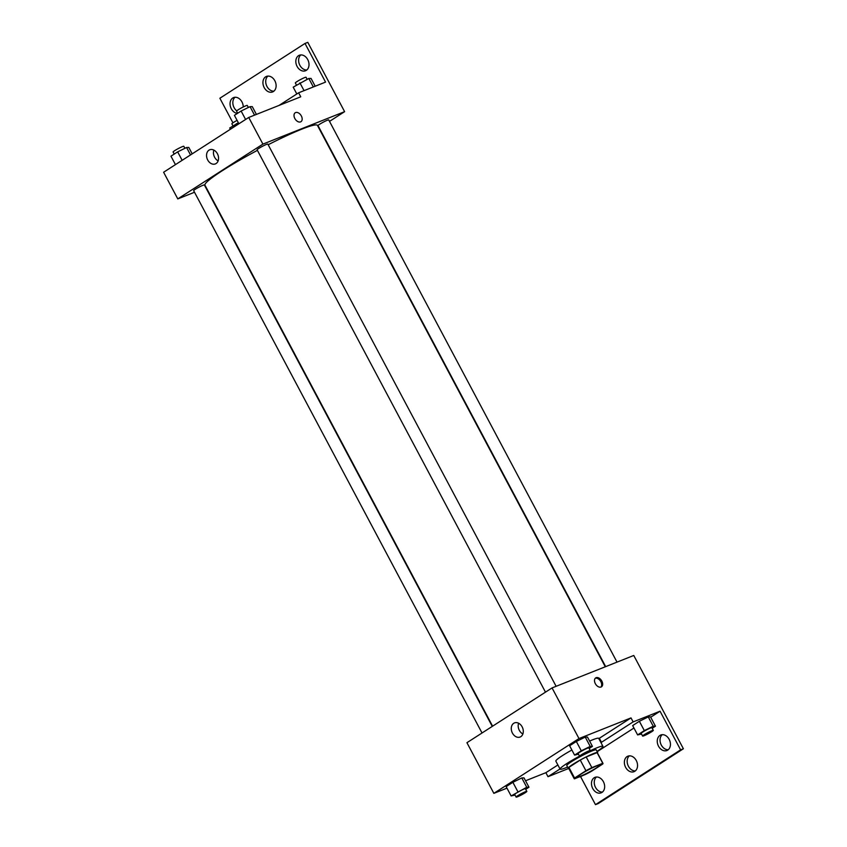 <?xml version="1.0" encoding="UTF-8"?>
<svg xmlns="http://www.w3.org/2000/svg" width="847" height="847" viewBox="0 0 847 847"><rect width="100%" height="100%" fill="white"/><g stroke="black" fill="none" stroke-linecap="round" stroke-linejoin="round"><path stroke-width="1.27" d="M596.352 766.08A12.133 1.165 -28 0 1 599.327 765.36A12.133 1.165 -28 0 1 589.152 772.093A12.133 1.165 -28 0 1 577.898 776.752A12.133 1.165 -28 0 1 584.356 772.083A12.133 1.165 -28 0 1 596.352 766.08M585.933 770.728L574.573 778.033A16.294 1.567 -28 0 0 574.224 778.711A16.294 1.567 -28 0 0 574.457 778.827L585.351 774.497A16.294 1.567 -28 0 0 591.291 771.395L602.641 764.089A16.294 1.567 -28 0 0 603 763.412A16.294 1.567 -28 0 0 602.768 763.295L591.862 767.626A16.294 1.567 -28 0 0 585.933 770.728L580.259 760.066L568.909 767.371L574.573 778.033M602.768 763.295L597.093 752.634L586.198 756.953L591.862 767.626M597.093 752.634A16.294 1.567 -28 0 1 597.326 752.75L603 763.412M574.224 778.711L568.549 768.049A16.294 1.567 -28 0 1 568.909 767.371M580.259 760.066A16.294 1.567 -28 0 1 586.198 756.953M597.484 753.057A16.686 1.609 152 0 0 597.664 752.57A16.686 1.609 152 0 0 582.185 758.976A16.686 1.609 152 0 0 568.21 768.229A16.686 1.609 152 0 0 568.718 768.356M568.21 768.229L566.791 765.561A16.686 1.609 -28 0 1 575.674 759.145A16.686 1.609 -28 0 1 592.159 750.887A16.686 1.609 -28 0 1 596.256 749.902L597.664 752.57M590.19 750.76A24.267 2.34 -28 0 1 596.997 747.774A24.267 2.34 -28 0 1 602.948 746.345A24.267 2.34 -28 0 1 597.05 751.395M567.585 767.064A24.267 2.34 -28 0 1 560.1 769.129A24.267 2.34 -28 0 1 579.517 756.159M589.618 741.083A24.267 2.34 -28 0 1 592.752 739.77A24.267 2.34 -28 0 1 598.691 738.34L602.948 746.345M560.1 769.129L555.844 761.125A24.267 2.34 -28 0 1 571.873 750.008M557.887 764.968L545.881 772.686L547.998 776.688L568.761 768.441M598.967 738.849A24.997 2.403 152 0 0 599.337 738.288L601.465 742.29A24.997 2.403 -28 0 1 601.095 742.851M631.004 717.907L633.133 721.909L660.057 711.215L680.607 749.86L683.391 748.759L633.757 655.472L552.053 687.923L578.988 738.563L631.004 717.907L599.337 738.288M578.988 738.563L493.854 793.353L506.972 788.144M525.542 780.765L545.881 772.686M589.173 748.462L592.434 746.366L587.469 737.038L585.245 737.091L576.331 741.464L569.629 745.773L574.584 755.111L578.49 754.222M525.712 789.309L528.973 787.212L524.007 777.885L521.794 777.938L512.869 782.3L506.167 786.619L511.122 795.947L515.029 795.068M601.825 681.062A5.304 3.462 -122.8 0 1 601.444 686.822A5.304 3.462 -122.8 0 1 595.663 684.228A5.304 3.462 -122.8 0 1 595.706 677.896A5.304 3.462 -122.8 0 1 601.825 681.062M552.053 687.923L466.93 742.703L493.854 793.353M512.435 733.1A7.612 5.728 68.3 0 1 514.478 722.904A7.612 5.728 68.3 0 1 522.61 727.859A7.612 5.728 68.3 0 1 520.09 737.038A7.612 5.728 68.3 0 1 512.435 733.1M580.555 776.572L595.483 804.65L598.268 803.549L683.391 748.759M518.608 723.222A7.612 5.728 -111.7 0 0 519.338 730.347A7.612 5.728 -111.7 0 0 522.874 733.978M600.915 687.076A5.304 3.462 57.2 0 0 600.851 681.697A5.304 3.462 57.2 0 0 595.25 678.267M633.133 721.909L601.465 742.29M680.607 749.86L595.483 804.65M668.23 749.733A8.343 6.278 68.3 0 1 661.316 745.085A8.343 6.278 68.3 0 1 662.248 734.677M602.45 792.072A8.343 6.278 68.3 0 1 595.526 787.414A8.343 6.278 68.3 0 1 596.468 777.017M635.335 770.908A8.343 6.278 68.3 0 1 628.421 766.249A8.343 6.278 68.3 0 1 629.363 755.852M560.015 768.96L547.998 776.688M652.201 728.282L655.462 726.186L650.496 716.848L648.283 716.911L639.358 721.273L632.656 725.593L637.622 734.921L641.518 734.042M660.057 711.215L650.697 717.229M633.948 728.018L597.188 751.67M658.521 746.186A8.343 6.278 68.3 0 1 660.766 735.005A8.343 6.278 68.3 0 1 669.681 740.447A8.343 6.278 68.3 0 1 666.928 750.516A8.343 6.278 68.3 0 1 658.521 746.186M592.741 788.525A8.343 6.278 68.3 0 1 594.986 777.345A8.343 6.278 68.3 0 1 603.9 782.776A8.343 6.278 68.3 0 1 601.148 792.845A8.343 6.278 68.3 0 1 592.741 788.525M625.637 767.35A8.343 6.278 68.3 0 1 627.881 756.18A8.343 6.278 68.3 0 1 636.785 761.612A8.343 6.278 68.3 0 1 634.032 771.681A8.343 6.278 68.3 0 1 625.637 767.35M268.171 144.742A63.694 6.13 -28 0 1 301.828 129.136A63.694 6.13 -28 0 1 317.434 125.377L605.298 666.769M492.605 726.175L204.953 185.186A63.694 6.13 -28 0 1 257.414 150.353M556.119 686.303L267.832 144.106A6.067 0.582 152 0 0 266.339 144.466A6.067 0.582 152 0 0 260.347 147.473A6.067 0.582 152 0 0 257.117 149.803L545.479 692.147M605.679 666.621L318.017 125.621A6.067 0.582 -28 0 1 321.246 123.281A6.067 0.582 -28 0 1 327.249 120.285A6.067 0.582 -28 0 1 328.731 119.925L617.018 662.121M482.028 732.983L193.656 190.649A6.067 0.582 -28 0 1 196.885 188.309A6.067 0.582 -28 0 1 202.888 185.313A6.067 0.582 -28 0 1 204.371 184.953L492.266 726.398M329.515 121.386L344.613 111.666L262.909 144.117L177.785 198.897L194.514 192.258M262.909 144.117L248.732 117.458L300.759 96.802L298.631 92.799L325.555 82.106L305.005 43.451L307.789 42.35L344.613 111.666M300.96 121.693A5.304 3.462 57.2 0 0 301.341 115.944A5.304 3.462 -122.8 0 1 300.96 121.693A5.304 3.462 -122.8 0 1 295.18 119.099A5.304 3.462 -122.8 0 1 295.222 112.767A5.304 3.462 -122.8 0 1 301.341 115.944A5.304 3.462 57.2 0 0 295.222 112.767M248.732 117.458L163.609 172.248L177.785 198.897M207.695 159.967A7.612 5.728 68.3 0 1 209.738 149.781A7.612 5.728 68.3 0 1 217.87 154.736A7.612 5.728 68.3 0 1 215.36 163.916A7.612 5.728 68.3 0 1 207.695 159.967M232.946 122.826L219.871 98.241L305.005 43.451M213.868 150.099A7.612 5.728 -111.7 0 0 214.609 157.224A7.612 5.728 -111.7 0 0 218.134 160.856M273.909 91.148A8.343 6.278 68.3 0 1 266.996 86.5A8.343 6.278 68.3 0 1 267.927 76.092M236.747 110.851A8.343 6.278 68.3 0 1 235.043 97.267M306.794 69.983A8.343 6.278 68.3 0 1 299.372 64.224A8.343 6.278 68.3 0 1 300.823 54.928M278.981 105.451L298.631 92.799M264.2 87.601A8.343 6.278 68.3 0 1 266.445 76.421A8.343 6.278 68.3 0 1 275.36 81.863A8.343 6.278 68.3 0 1 272.607 91.931A8.343 6.278 68.3 0 1 264.2 87.601M237.414 113.413A8.343 6.278 68.3 0 1 230.342 106.203A8.343 6.278 68.3 0 1 233.56 97.596A8.343 6.278 68.3 0 1 241.956 101.915A8.343 6.278 68.3 0 1 243.227 106.976M307.736 59.586A8.343 6.278 68.3 0 1 305.492 70.767A8.343 6.278 68.3 0 1 296.588 65.325A8.343 6.278 68.3 0 1 299.34 55.256A8.343 6.278 68.3 0 1 307.736 59.586M256.408 114.409L252.258 106.606L250.045 106.658L241.12 111.031L234.418 115.34L238.907 123.789M250.045 106.658L254.555 115.15M241.12 111.031L245.609 119.469M237.679 113.244L236.567 111.158A6.067 0.582 -28 0 1 239.796 108.818A6.067 0.582 -28 0 1 245.789 105.822A6.067 0.582 -28 0 1 247.282 105.462L248.351 107.484M192.205 153.847L188.796 147.442L186.584 147.494L177.658 151.867L170.956 156.187L175.445 164.625M186.584 147.494L190.522 154.916M177.658 151.867L182.147 160.316M174.217 154.08L173.106 151.994A6.067 0.582 -28 0 1 176.335 149.654A6.067 0.582 -28 0 1 182.327 146.658A6.067 0.582 -28 0 1 183.82 146.298L184.9 148.32M315.19 86.225L311.04 78.422L308.816 78.475L293.2 87.156L296.821 93.964M308.816 78.475L313.337 86.966M299.902 82.847L304.052 90.65M296.45 85.06L295.349 82.974A6.067 0.582 -28 0 1 298.567 80.634A6.067 0.582 -28 0 1 304.571 77.628A6.067 0.582 -28 0 1 306.053 77.278L307.133 79.3M238.356 122.741L229.738 127.992L230.405 129.252M236.44 123.683L237.107 124.943M232.999 125.896L231.887 123.81A6.067 0.582 -28 0 1 237.096 120.38M592.434 746.366L590.211 746.429L581.286 750.791L574.584 755.111M579.57 756.255L578.152 753.586A6.067 0.582 -28 0 1 581.381 751.247A6.067 0.582 -28 0 1 587.373 748.25A6.067 0.582 -28 0 1 588.866 747.89L590.285 750.558A6.067 0.582 -28 0 1 585.203 753.915A6.067 0.582 -28 0 1 579.57 756.255A6.067 0.582 -28 0 1 582.8 753.915A6.067 0.582 -28 0 1 588.792 750.918A6.067 0.582 -28 0 1 590.285 750.558M587.469 737.038L585.245 737.091L590.211 746.429M585.245 737.091L576.331 741.464L581.286 750.791M576.331 741.464L569.629 745.773M528.973 787.212L526.749 787.265L511.122 795.947M516.109 797.091L514.69 794.422A6.067 0.582 -28 0 1 517.919 792.093A6.067 0.582 -28 0 1 523.922 789.086A6.067 0.582 -28 0 1 525.405 788.726L526.823 791.394A6.067 0.582 -28 0 1 521.741 794.761A6.067 0.582 -28 0 1 516.109 797.091A6.067 0.582 -28 0 1 519.338 794.761A6.067 0.582 -28 0 1 525.331 791.754A6.067 0.582 -28 0 1 526.823 791.394M524.007 777.885L521.794 777.938L526.749 787.265M521.794 777.938L512.869 782.3L517.835 791.638M512.869 782.3L506.167 786.619M655.462 726.186L653.238 726.239L644.323 730.601L637.622 734.921M642.598 736.064L641.179 733.396A6.067 0.582 -28 0 1 644.408 731.067A6.067 0.582 -28 0 1 650.411 728.06A6.067 0.582 -28 0 1 651.894 727.7L653.312 730.368A6.067 0.582 -28 0 1 648.23 733.735A6.067 0.582 -28 0 1 642.598 736.064A6.067 0.582 -28 0 1 645.827 733.724A6.067 0.582 -28 0 1 651.83 730.728A6.067 0.582 -28 0 1 653.312 730.368M650.496 716.848L648.283 716.911L653.238 726.239M648.283 716.911L639.358 721.273L644.323 730.601M639.358 721.273L632.656 725.593M583.435 775.259A6.067 0.582 -28 0 1 579.2 776.943"/></g></svg>
